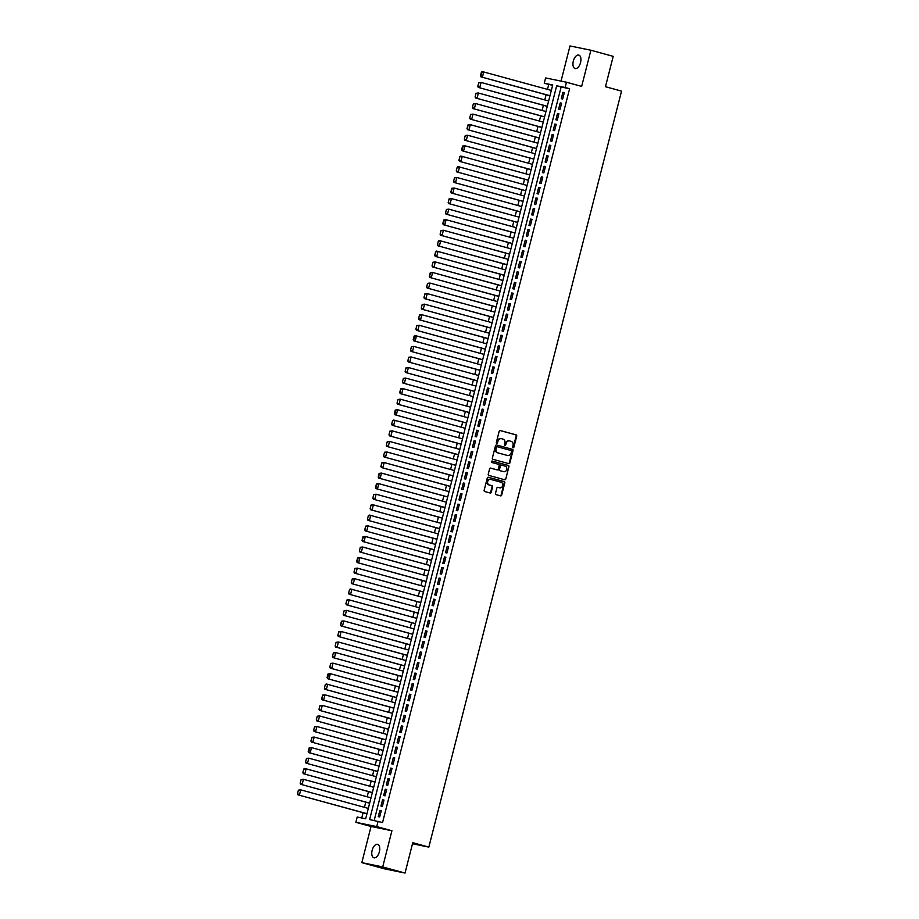 <?xml version="1.0" encoding="UTF-8"?>
<svg xmlns="http://www.w3.org/2000/svg" width="919" height="919" viewBox="0 0 919 919"><rect width="100%" height="100%" fill="white"/><g stroke="black" fill="none" stroke-linecap="round" stroke-linejoin="round"><path stroke-width="1.38" d="M513.089 447.725A0.747 0.632 101.6 0 0 513.893 447.162L516.696 436.146A1.068 0.908 101.6 0 0 516.087 434.871L500.304 430.54A1.068 0.908 101.6 0 0 499.166 431.344L496.363 442.349A0.747 0.632 101.6 0 0 497.593 442.682L497.949 441.258A3.423 2.906 101.6 0 1 501.602 438.719L502.911 439.075A3.423 2.906 101.6 0 1 504.876 443.165L504.508 444.589A0.747 0.632 101.6 0 0 505.737 444.922L506.105 443.498A3.423 2.906 101.6 0 1 509.746 440.959L511.067 441.315A3.423 2.906 101.6 0 1 513.032 445.405L512.664 446.829A0.747 0.632 101.6 0 0 513.089 447.725M512.859 447.587A0.747 0.632 101.6 0 0 513.33 447.048L516.133 436.031A1.068 0.908 101.6 0 0 515.525 434.756L500.062 430.517M496.559 443.119A0.747 0.632 101.6 0 0 497.018 442.567L497.949 441.258M504.703 445.347A0.747 0.632 101.6 0 0 505.174 444.807L506.105 443.498M379.375 851.798A6.973 3.676 -74.6 0 0 377.617 844.331A6.973 3.676 -74.6 0 0 372.149 850.316A6.973 3.676 -74.6 0 0 373.918 857.783A6.973 3.676 -74.6 0 0 379.375 851.798M580.555 62.561A6.973 3.676 -74.6 0 0 578.786 55.083A6.973 3.676 -74.6 0 0 573.33 61.079A6.973 3.676 -74.6 0 0 575.099 68.546A6.973 3.676 -74.6 0 0 580.555 62.561M495.502 493.377A1.068 0.908 101.6 0 0 496.111 494.652L500.533 495.869A1.068 0.908 101.6 0 0 501.682 495.065L504.795 482.843A1.068 0.908 101.6 0 0 504.186 481.567L488.403 477.237A1.068 0.908 101.6 0 0 487.265 478.029L484.152 490.252A1.068 0.908 101.6 0 0 484.761 491.539L490.103 492.998A1.068 0.908 101.6 0 0 491.251 492.205L492.584 486.967A1.068 0.908 101.6 0 0 491.975 485.691L489.322 484.968A2.86 2.435 101.6 0 1 490.735 479.419L501.119 482.28A2.86 2.435 101.6 0 1 499.706 487.817L497.972 487.346A1.068 0.908 101.6 0 0 496.834 488.138L495.502 493.377M378.088 821.31L376.744 826.595L355.86 822.31L357.215 817.037L365.67 818.772L552.721 84.962L544.255 83.227L545.599 77.943L566.483 82.228L565.139 87.5L556.673 85.766L369.622 819.576L382.557 822.539L569.596 88.729L565.139 87.5M566.483 82.228L581.658 86.397L590.883 50.235L613.203 56.358L605.46 86.708L621.543 91.13L428.84 847.111L412.769 842.7L405.026 873.05L382.706 866.927L391.919 830.765L376.744 826.595M508.758 463.635A1.068 0.908 101.6 0 0 509.896 462.843L513.009 450.609A1.068 0.908 101.6 0 0 512.4 449.334L496.628 445.003A1.068 0.908 101.6 0 0 495.479 445.795L492.366 458.03A1.068 0.908 101.6 0 0 492.975 459.305L508.758 463.635M508.908 466.726L505.783 478.948A1.068 0.908 101.6 0 1 504.646 479.752L488.874 475.422A1.068 0.908 101.6 0 1 488.253 474.147L489.586 468.908A1.068 0.908 101.6 0 1 490.735 468.116L497.133 469.873A1.068 0.908 101.6 0 0 498.27 469.069L499.155 465.6A1.068 0.908 101.6 0 0 498.546 464.325L491.883 462.498A0.747 0.632 101.6 0 1 492.216 461.039A0.747 0.632 101.6 0 0 492.216 461.039L508.287 465.451A1.068 0.908 101.6 0 1 508.908 466.726L505.783 478.948M405.026 873.05L384.153 868.765L361.822 862.642L382.706 866.927M590.883 50.235L569.998 45.95L561.038 81.113M562.681 98.976L564.3 92.647L562.887 92.348L561.268 98.689L562.681 98.976M559.993 109.533L561.601 103.204L560.199 102.917L558.58 109.246L559.993 109.533M557.305 120.09L558.913 113.761L557.5 113.474L555.892 119.803L557.305 120.09M554.605 130.647L556.225 124.318L554.812 124.031L553.204 130.36L554.605 130.647M551.917 141.216L553.537 134.875L552.124 134.588L550.504 140.917L551.917 141.216M549.229 151.773L550.837 145.432L549.436 145.145L547.816 151.486L549.229 151.773M546.541 162.33L548.149 155.989L546.736 155.702L545.128 162.043L546.541 162.33M543.841 172.887L545.461 166.546L544.048 166.259L542.428 172.6L543.841 172.887M541.153 183.444L542.773 177.114L541.36 176.816L539.74 183.157L541.153 183.444M538.465 194.001L540.073 187.671L538.66 187.384L537.052 193.714L538.465 194.001M535.766 204.558L537.385 198.228L535.972 197.941L534.364 204.271L535.766 204.558M533.077 215.115L534.697 208.785L533.284 208.498L531.664 214.828L533.077 215.115M530.389 225.683L531.998 219.342L530.596 219.055L528.976 225.385L530.389 225.683M527.701 236.24L529.31 229.899L527.897 229.612L526.288 235.942L527.701 236.24M525.002 246.797L526.621 240.456L525.208 240.169L523.589 246.51L525.002 246.797M522.314 257.354L523.933 251.013L522.52 250.726L520.901 257.067L522.314 257.354M519.626 267.911L521.234 261.582L519.821 261.283L518.213 267.624L519.626 267.911M516.926 278.468L518.546 272.139L517.133 271.84L515.525 278.181L516.926 278.468M514.238 289.025L515.858 282.696L514.445 282.409L512.825 288.738L514.238 289.025M511.55 299.583L513.158 293.253L511.757 292.966L510.137 299.295L511.55 299.583M508.862 310.151L510.47 303.81L509.057 303.523L507.449 309.852L508.862 310.151M506.162 320.708L507.782 314.367L506.369 314.08L504.749 320.409L506.162 320.708M503.474 331.265L505.094 324.924L503.681 324.637L502.061 330.978L503.474 331.265M500.786 341.822L502.394 335.481L500.993 335.194L499.373 341.535L500.786 341.822M498.087 352.379L499.706 346.049L498.293 345.751L496.685 352.092L498.087 352.379M495.398 362.936L497.018 356.606L495.605 356.308L493.985 362.649L495.398 362.936M492.71 373.493L494.319 367.163L492.917 366.876L491.297 373.206L492.71 373.493M490.022 384.05L491.631 377.72L490.218 377.433L488.609 383.763L490.022 384.05M487.323 394.607L488.942 388.277L487.529 387.99L485.921 394.32L487.323 394.607M484.635 405.176L486.254 398.835L484.841 398.547L483.222 404.877L484.635 405.176M481.947 415.733L483.555 409.392L482.153 409.104L480.534 415.445L481.947 415.733M479.247 426.29L480.867 419.949L479.454 419.661L477.846 426.002L479.247 426.29M476.559 436.847L478.179 430.506L476.766 430.218L475.146 436.559L476.559 436.847M473.871 447.404L475.491 441.074L474.078 440.775L472.458 447.116L473.871 447.404M471.183 457.961L472.791 451.631L471.378 451.344L469.77 457.673L471.183 457.961M468.483 468.518L470.103 462.188L468.69 461.901L467.082 468.231L468.483 468.518M465.795 479.075L467.415 472.745L466.002 472.458L464.382 478.788L465.795 479.075M463.107 489.643L464.715 483.302L463.314 483.015L461.694 489.345L463.107 489.643M460.419 500.2L462.027 493.859L460.614 493.572L459.006 499.913L460.419 500.2M457.719 510.757L459.339 504.416L457.926 504.129L456.306 510.47L457.719 510.757M455.031 521.314L456.651 514.973L455.238 514.686L453.618 521.027L455.031 521.314M452.343 531.871L453.952 525.542L452.539 525.243L450.93 531.584L452.343 531.871M449.644 542.428L451.263 536.099L449.851 535.811L448.242 542.141L449.644 542.428M446.956 552.985L448.575 546.656L447.162 546.368L445.543 552.698L446.956 552.985M444.268 563.542L445.876 557.213L444.474 556.925L442.855 563.255L444.268 563.542M441.579 574.111L443.188 567.77L441.775 567.482L440.167 573.812L441.579 574.111M438.88 584.668L440.5 578.327L439.087 578.04L437.467 584.369L438.88 584.668M436.192 595.225L437.812 588.884L436.399 588.597L434.779 594.938L436.192 595.225M433.504 605.782L435.112 599.441L433.699 599.154L432.091 605.495L433.504 605.782M430.804 616.339L432.424 610.009L431.011 609.711L429.403 616.052L430.804 616.339M428.116 626.896L429.736 620.566L428.323 620.268L426.703 626.609L428.116 626.896M425.428 637.453L427.036 631.123L425.635 630.836L424.015 637.166L425.428 637.453M422.74 648.01L424.348 641.68L422.935 641.393L421.327 647.723L422.74 648.01M420.04 658.567L421.66 652.237L420.247 651.95L418.639 658.28L420.04 658.567M417.352 669.135L418.972 662.794L417.559 662.507L415.939 668.837L417.352 669.135M414.664 679.692L416.273 673.351L414.871 673.064L413.251 679.405L414.664 679.692M411.965 690.249L413.584 683.908L412.171 683.621L410.563 689.962L411.965 690.249M409.277 700.806L410.896 694.477L409.483 694.178L407.864 700.519L409.277 700.806M406.589 711.363L408.197 705.034L406.795 704.735L405.176 711.076L406.589 711.363M403.901 721.92L405.509 715.591L404.096 715.304L402.488 721.633L403.901 721.92M401.201 732.477L402.821 726.148L401.408 725.861L399.799 732.19L401.201 732.477M398.513 743.034L400.133 736.705L398.72 736.418L397.1 742.747L398.513 743.034M395.825 753.603L397.433 747.262L396.032 746.975L394.412 753.304L395.825 753.603M393.137 764.16L394.745 757.819L393.332 757.532L391.724 763.873L393.137 764.16M390.437 774.717L392.057 768.376L390.644 768.089L389.024 774.43L390.437 774.717M387.749 785.274L389.369 778.933L387.956 778.646L386.336 784.987L387.749 785.274M385.061 795.831L386.669 789.501L385.256 789.203L383.648 795.544L385.061 795.831M382.361 806.388L383.981 800.058L382.568 799.771L380.96 806.101L382.361 806.388M569.596 88.729L561.13 86.995L374.171 820.506M379.88 810.328L378.26 816.658L379.673 816.945L381.293 810.615L379.88 810.328L381.27 810.707M552.641 85.26L548.723 84.445L547.471 89.373M546.093 94.737L544.772 99.93M543.405 105.306L542.084 110.487M540.717 115.863L539.396 121.044M538.029 126.42L536.696 131.601M535.329 136.977L534.008 142.169M532.641 147.534L531.32 152.726M529.953 158.091L528.632 163.283M527.253 168.648L525.932 173.84M524.565 179.205L523.244 184.397M521.877 189.773L520.556 194.954M519.189 200.331L517.856 205.511M516.489 210.888L515.168 216.068M513.801 221.445L512.48 226.625M511.113 232.002L509.792 237.194M508.414 242.559L507.093 247.751M505.726 253.116L504.405 258.308M503.038 263.673L501.717 268.865M500.35 274.241L499.028 279.422M497.65 284.798L496.329 289.979M494.962 295.355L493.641 300.536M492.274 305.912L490.953 311.093M489.574 316.469L488.253 321.661M486.886 327.026L485.565 332.218M484.198 337.583L482.877 342.776M481.51 348.14L480.189 353.333M478.81 358.697L477.489 363.89M476.122 369.266L474.801 374.447M473.434 379.823L472.113 385.004M470.746 390.38L469.414 395.561M468.047 400.937L466.726 406.129M465.359 411.494L464.038 416.686M462.671 422.051L461.349 427.243M459.971 432.608L458.65 437.8M457.283 443.165L455.962 448.357M454.595 453.733L453.274 458.914M451.907 464.29L450.574 469.471M449.207 474.847L447.886 480.028M446.519 485.404L445.198 490.597M443.831 495.961L442.51 501.154M441.131 506.518L439.81 511.711M438.443 517.075L437.122 522.268M435.755 527.632L434.434 532.825M433.067 538.201L431.735 543.382M430.368 548.758L429.047 553.939M427.68 559.315L426.359 564.496M424.992 569.872L423.67 575.053M422.292 580.429L420.971 585.621M419.604 590.986L418.283 596.178M416.916 601.543L415.595 606.735M414.228 612.1L412.907 617.292M411.528 622.668L410.207 627.849M408.84 633.225L407.519 638.406M406.152 643.782L404.831 648.963M403.464 654.339L402.131 659.52M400.764 664.896L399.443 670.089M398.076 675.454L396.755 680.646M395.388 686.011L394.067 691.203M392.689 696.568L391.368 701.76M390.001 707.125L388.68 712.317M387.313 717.693L385.991 722.874M384.624 728.25L383.292 733.431M381.925 738.807L380.604 743.988M379.237 749.364L377.916 754.556M376.549 759.921L375.228 765.113M373.849 770.478L372.528 775.67M371.161 781.035L369.84 786.227M368.473 791.592L367.152 796.784M365.785 802.161L364.452 807.341M363.085 812.718L361.753 817.967M412.493 843.757L428.84 847.111M391.919 830.765L371.046 826.48L361.822 862.642M371.046 826.48L355.86 822.31M548.723 84.445L544.255 83.227M561.13 86.995L556.673 85.766M562.887 92.348L564.277 92.739M560.199 102.917L561.578 103.296M557.5 113.474L558.89 113.853M554.812 124.031L556.202 124.41M552.124 134.588L553.514 134.967M549.436 145.145L550.814 145.524M546.736 155.702L548.126 156.081M544.048 166.259L545.438 166.638M541.36 176.816L542.738 177.206M538.66 187.384L540.05 187.763M535.972 197.941L537.362 198.32M533.284 208.498L534.674 208.877M530.596 219.055L531.975 219.434M527.897 229.612L529.287 229.991M525.208 240.169L526.598 240.548M522.52 250.726L523.91 251.105M519.821 261.283L521.211 261.674M517.133 271.84L518.523 272.231M514.445 282.409L515.835 282.788M511.757 292.966L513.135 293.345M509.057 303.523L510.447 303.902M506.369 314.08L507.759 314.459M503.681 324.637L505.071 325.016M500.993 335.194L502.371 335.573M498.293 345.751L499.683 346.141M495.605 356.308L496.995 356.698M492.917 366.876L494.296 367.255M490.218 377.433L491.608 377.812M487.529 387.99L488.919 388.369M484.841 398.547L486.231 398.926M482.153 409.104L483.532 409.483M479.454 419.661L480.844 420.04M476.766 430.218L478.156 430.597M474.078 440.775L475.456 441.166M471.378 451.344L472.768 451.723M468.69 461.901L470.08 462.28M466.002 472.458L467.392 472.837M463.314 483.015L464.692 483.394M460.614 493.572L462.004 493.951M457.926 504.129L459.316 504.508M455.238 514.686L456.628 515.065M452.539 525.243L453.929 525.634M449.851 535.811L451.24 536.191M447.162 546.368L448.552 546.748M444.474 556.925L445.853 557.305M441.775 567.482L443.165 567.862M439.087 578.04L440.477 578.419M436.399 588.597L437.789 588.976M433.699 599.154L435.089 599.533M431.011 609.711L432.401 610.101M428.323 620.268L429.713 620.658M425.635 630.836L427.013 631.215M422.935 641.393L424.325 641.772M420.247 651.95L421.637 652.329M417.559 662.507L418.949 662.886M414.871 673.064L416.25 673.443M412.171 683.621L413.561 684M409.483 694.178L410.873 694.557M406.795 704.735L408.174 705.126M404.096 715.304L405.486 715.683M401.408 725.861L402.798 726.24M398.72 736.418L400.11 736.797M396.032 746.975L397.41 747.354M393.332 757.532L394.722 757.911M390.644 768.089L392.034 768.468M387.956 778.646L389.334 779.025M385.256 789.203L386.646 789.593M382.568 799.771L383.958 800.15M509.436 440.89L509.183 440.833A3.423 2.906 101.6 0 0 505.542 443.383M501.28 438.65L501.039 438.604A3.423 2.906 101.6 0 0 497.386 441.143M508.425 463.544A1.068 0.908 101.6 0 0 509.333 462.728L512.446 450.494A1.068 0.908 101.6 0 0 511.837 449.219L496.386 444.968M511.492 451.413A0.747 0.632 101.6 0 0 511.067 450.517L497.213 446.714A0.747 0.632 101.6 0 0 496.421 447.277L496.03 448.771A3.423 2.906 101.6 0 0 497.995 452.86L507.46 455.456A3.423 2.906 101.6 0 0 511.113 452.918L511.492 451.413M497.145 446.703L496.651 446.6A0.747 0.632 101.6 0 0 495.858 447.162L496.421 447.277M507.219 455.41A3.423 2.906 101.6 0 1 506.897 455.342L497.432 452.745A3.423 2.906 101.6 0 1 495.467 448.656L495.858 447.162M504.324 479.661A1.068 0.908 101.6 0 0 505.22 478.833M490.493 468.081L496.57 469.758A1.068 0.908 101.6 0 0 496.662 469.77M492.044 461.028L508.287 465.451M503.773 471.688A2.86 2.435 101.6 0 0 505.186 466.151L501.521 465.14A1.068 0.908 101.6 0 0 500.384 465.933L499.499 469.414A1.068 0.908 101.6 0 0 500.108 470.689L503.21 471.573A2.86 2.435 101.6 0 0 503.474 471.631M501.429 465.117L500.958 465.025A1.068 0.908 101.6 0 0 499.821 465.818L500.384 465.933M503.21 471.573L499.545 470.574A1.068 0.908 101.6 0 1 498.937 469.299L499.821 465.818M508.345 466.611A1.068 0.908 101.6 0 0 507.725 465.336M499.408 487.759A2.86 2.435 101.6 0 1 499.143 487.702L497.73 487.311M490.47 479.373L490.172 479.304A2.86 2.435 101.6 0 0 488.759 484.853L489.322 484.968M489.781 492.917A1.068 0.908 101.6 0 0 490.689 492.09L492.021 486.852A1.068 0.908 101.6 0 0 491.401 485.577L488.759 484.853M500.212 495.778A1.068 0.908 101.6 0 0 501.119 494.95L504.232 482.728A1.068 0.908 101.6 0 0 503.623 481.453L488.161 477.202M481.407 72.153L480.465 75.852L481.039 75.967L481.981 72.268L481.407 72.153L482.349 71.59L551.331 90.43M549.976 95.714L481.005 76.874L549.953 95.806M481.981 72.268L483.762 71.889L482.418 77.162L481.039 75.967M480.465 75.852L481.005 76.874M478.719 82.71L477.777 86.409L478.719 82.71L481.074 82.446L548.632 100.987M547.287 106.271L478.317 87.431L547.264 106.363M479.281 82.825L481.074 82.446L479.729 87.719L478.339 86.524M477.777 86.409L478.317 87.431M476.031 93.267L475.089 96.966L476.031 93.267L478.374 93.003L545.943 111.544M544.599 116.828L475.617 97.988L544.576 116.92M476.593 93.382L478.374 93.003L477.03 98.276L475.651 97.081M475.089 96.966L475.617 97.988M473.342 103.836L472.4 107.523L473.342 103.836L475.686 103.56L543.255 122.101M541.911 127.385L472.929 108.545L541.888 127.477M473.905 103.95L475.686 103.56L474.342 108.844L472.963 107.638M472.4 107.523L472.929 108.545M470.643 114.393L469.701 118.08L470.643 114.393L472.998 114.117L540.556 132.669M539.212 137.942L470.241 119.102L539.189 138.034M471.206 114.507L472.998 114.117L471.654 119.401L470.264 118.195M469.701 118.08L470.241 119.102M467.955 124.95L467.013 128.637L467.576 128.763L467.955 124.95L470.31 124.674L537.868 143.226M536.524 148.499L467.553 129.671L536.501 148.591M468.518 125.064L470.31 124.674L468.954 129.958L467.576 128.763M467.013 128.637L467.553 129.671M465.267 135.507L464.325 139.206L465.267 135.507L467.61 135.231L535.18 153.783M533.836 159.056L464.853 140.228L533.813 159.148M465.83 135.621L467.61 135.231L466.266 140.515L464.888 139.32M464.325 139.206L464.853 140.228M462.567 146.064L461.625 149.763L462.2 149.877L463.142 146.178L462.567 146.064L464.922 145.788L532.492 164.34M531.136 169.624L462.165 150.785L531.113 169.716M463.142 146.178L464.922 145.788L463.578 151.072L462.2 149.877M461.625 149.763L462.165 150.785M459.879 156.621L458.937 160.32L459.879 156.621L460.821 156.058L529.792 174.897M528.448 180.181L459.477 161.342L528.425 180.273M460.442 156.735L462.234 156.356L460.89 161.629L459.5 160.434M458.937 160.32L459.477 161.342M457.191 167.178L456.249 170.877L457.191 167.178L458.133 166.615L527.104 185.454M525.76 190.738L456.789 171.899L525.737 190.83M457.754 167.292L459.534 166.913L458.19 172.186L456.812 170.991M456.249 170.877L456.789 171.899M454.503 177.735L453.561 181.434L454.503 177.735L456.846 177.47L524.416 196.011M523.072 201.295L454.089 182.456L523.049 201.387M455.066 177.849L456.846 177.47L455.502 182.743L454.124 181.548M453.561 181.434L454.089 182.456M451.803 188.292L450.861 191.991L452.366 188.418L451.803 188.292L454.158 188.027L521.716 206.568M520.372 211.852L451.401 193.013L520.349 211.944M452.366 188.418L454.158 188.027L452.814 193.3L451.424 192.105M450.861 191.991L451.401 193.013M449.115 198.86L448.173 202.548L449.115 198.86L451.47 198.584L519.028 217.137M517.684 222.409L448.713 203.57L517.661 222.501M449.678 198.975L451.47 198.584L450.115 203.869L448.736 202.662M448.173 202.548L448.713 203.57M446.427 209.417L445.485 213.105L446.427 209.417L448.771 209.141L516.34 227.694M514.996 232.966L446.014 214.138L514.973 233.058M446.99 209.532L448.771 209.141L447.427 214.426L446.048 213.219M445.485 213.105L446.014 214.138M443.728 219.974L442.786 223.673L443.36 223.788L444.302 220.089L443.728 219.974L446.083 219.698L513.652 238.251M512.297 243.524L443.326 224.695L512.274 243.615M444.302 220.089L446.083 219.698L444.739 224.983L443.36 223.788M442.786 223.673L443.326 224.695M441.04 230.531L440.098 234.23L441.04 230.531L443.395 230.255L510.953 248.808M509.608 254.092L440.638 235.253L509.586 254.172M441.602 230.646L443.395 230.255L442.05 235.54L440.661 234.345M440.098 234.23L440.638 235.253M438.352 241.088L437.41 244.787L438.352 241.088L439.293 240.525L508.264 259.365M506.92 264.649L437.949 245.81L506.897 264.741M438.914 241.203L440.695 240.824L439.351 246.097L437.972 244.902M437.41 244.787L437.949 245.81M435.663 251.645L434.721 255.344L435.663 251.645L436.594 251.082L505.576 269.922M504.232 275.206L435.25 256.367L504.209 275.298M436.226 251.76L438.007 251.381L436.663 256.654L435.284 255.459M434.721 255.344L435.25 256.367M432.964 262.202L432.022 265.901L432.964 262.202L435.319 261.938L502.877 280.479M501.533 285.763L432.562 266.924L501.51 285.855M433.527 262.317L435.319 261.938L433.975 267.211L432.585 266.016M432.022 265.901L432.562 266.924M430.276 272.759L429.334 276.458L430.839 272.886L430.276 272.759L432.631 272.495L500.189 291.036M498.845 296.32L429.874 277.481L498.822 296.412M430.839 272.886L432.631 272.495L431.287 277.768L429.897 276.573M429.334 276.458L429.874 277.481M427.588 283.328L426.646 287.015L427.588 283.328L429.931 283.052L497.501 301.604M496.157 306.877L427.174 288.038L496.134 306.969M428.151 283.443L429.931 283.052L428.587 288.336L427.209 287.13M426.646 287.015L427.174 288.038M424.9 293.885L423.958 297.572L424.9 293.885L427.243 293.609L494.813 312.161M493.469 317.434L424.486 298.606L493.434 317.526M425.463 294L427.243 293.609L425.899 298.893L424.521 297.687M423.958 297.572L424.486 298.606M422.2 304.442L421.258 308.141L422.2 304.442L424.555 304.166L492.113 322.718M490.769 327.991L421.798 309.163L490.746 328.083M422.763 304.557L424.555 304.166L423.211 309.45L421.821 308.256M421.258 308.141L421.798 309.163M419.512 314.999L418.57 318.698L419.512 314.999L421.867 314.723L489.425 333.275M488.081 338.548L419.11 319.72L488.058 338.64M420.075 315.114L421.867 314.723L420.511 320.007L419.133 318.813M418.57 318.698L419.11 319.72M416.824 325.556L415.882 329.255L416.824 325.556L419.167 325.28L486.737 343.832M485.393 349.117L416.41 330.277L485.37 349.209M417.387 325.671L419.167 325.28L417.823 330.564L416.445 329.37M415.882 329.255L416.41 330.277M414.124 336.113L413.182 339.812L413.757 339.927L414.699 336.228L414.124 336.113L415.066 335.55L484.049 354.389M482.693 359.674L413.722 340.834L482.67 359.766M414.699 336.228L416.479 335.849L415.135 341.121L413.757 339.927M413.182 339.812L413.722 340.834M411.436 346.67L410.494 350.369L411.436 346.67L413.791 346.406L481.349 364.946M480.005 370.231L411.034 351.391L479.982 370.323M411.999 346.785L413.791 346.406L412.447 351.678L411.057 350.484M410.494 350.369L411.034 351.391M408.748 357.227L407.806 360.926L408.748 357.227L411.092 356.963L478.661 375.503M477.317 380.788L408.335 361.948L477.294 380.88M409.311 357.342L411.092 356.963L409.748 362.235L408.369 361.041M407.806 360.926L408.335 361.948M406.06 367.795L405.118 371.483L406.06 367.795L408.404 367.52L475.973 386.072M474.629 391.345L405.647 372.505L474.606 391.437M406.623 367.91L408.404 367.52L407.06 372.804L405.681 371.598M405.118 371.483L405.647 372.505M403.361 378.352L402.419 382.04L403.361 378.352L405.716 378.077L473.274 396.629M471.929 401.902L402.959 383.062L471.906 401.994M403.923 378.467L405.716 378.077L404.371 383.361L402.981 382.155M402.419 382.04L402.959 383.062M400.673 388.909L399.731 392.597L400.293 392.723L400.673 388.909L403.027 388.634L470.585 407.186M469.241 412.459L400.27 393.631L469.218 412.551M401.235 389.024L403.027 388.634L401.672 393.918L400.293 392.723M399.731 392.597L400.27 393.631M397.984 399.466L397.042 403.165L397.984 399.466L400.328 399.191L467.897 417.743M466.553 423.016L397.571 404.188L466.53 423.108M398.547 399.581L400.328 399.191L398.984 404.475L397.605 403.28M397.042 403.165L397.571 404.188M395.285 410.023L394.343 413.722L394.917 413.837L395.859 410.138L395.285 410.023L397.64 409.748L465.209 428.3M463.854 433.584L394.883 414.745L463.831 433.676M395.859 410.138L397.64 409.748L396.296 415.032L394.917 413.837M394.343 413.722L394.883 414.745M392.597 420.58L391.655 424.279L392.597 420.58L393.539 420.017L462.51 438.857M461.166 444.141L392.195 425.302L461.143 444.233M393.16 420.695L394.952 420.316L393.608 425.589L392.218 424.394M391.655 424.279L392.195 425.302M389.909 431.137L388.967 434.836L389.909 431.137L392.252 430.873L459.822 449.414M458.478 454.698L389.495 435.859L458.455 454.79M390.472 431.252L392.252 430.873L390.908 436.146L389.53 434.951M388.967 434.836L389.495 435.859M387.221 441.694L386.279 445.393L387.221 441.694L389.564 441.43L457.134 459.971M455.79 465.255L386.807 446.416L455.767 465.347M387.784 441.809L389.564 441.43L388.22 446.703L386.842 445.508M386.279 445.393L386.807 446.416M384.521 452.263L383.579 455.95L384.521 452.263L386.876 451.987L454.434 470.528M453.09 475.812L384.119 456.973L453.067 475.904M385.084 452.378L386.876 451.987L385.532 457.26L384.142 456.065M383.579 455.95L384.119 456.973M381.833 462.82L380.891 466.507L381.833 462.82L384.188 462.544L451.746 481.096M450.402 486.369L381.431 467.53L450.379 486.461M382.396 462.935L384.188 462.544L382.832 467.828L381.454 466.622M380.891 466.507L381.431 467.53M379.145 473.377L378.203 477.064L378.766 477.191L379.145 473.377L381.488 473.101L449.058 491.654M447.714 496.926L378.731 478.098L447.691 497.018M379.708 473.492L381.488 473.101L380.144 478.385L378.766 477.191M378.203 477.064L378.731 478.098M376.445 483.934L375.503 487.633L377.02 484.049L376.445 483.934L378.8 483.658L446.37 502.211M445.014 507.483L376.043 488.655L444.991 507.575M377.02 484.049L378.8 483.658L377.456 488.942L376.078 487.748M375.503 487.633L376.043 488.655M373.757 494.491L372.815 498.19L373.757 494.491L376.112 494.215L443.67 512.768M442.326 518.052L373.355 499.212L442.303 518.144M374.32 494.606L376.112 494.215L374.768 499.499L373.378 498.305M372.815 498.19L373.355 499.212M371.069 505.048L370.127 508.747L371.069 505.048L372.011 504.485L440.982 523.325M439.638 528.609L370.667 509.769L439.615 528.701M371.632 505.163L373.413 504.784L372.069 510.056L370.69 508.862M370.127 508.747L370.667 509.769M368.381 515.605L367.439 519.304L368.381 515.605L369.312 515.042L438.294 533.882M436.95 539.166L367.968 520.326L436.927 539.258M368.944 515.72L370.725 515.341L369.381 520.613L368.002 519.419M367.439 519.304L367.968 520.326M365.682 526.162L364.74 529.861L365.682 526.162L368.037 525.898L435.595 544.439M434.25 549.723L365.28 530.883L434.227 549.815M366.244 526.277L368.037 525.898L366.692 531.171L365.302 529.976M364.74 529.861L365.28 530.883M362.994 536.719L362.052 540.418L363.556 536.845L362.994 536.719L365.348 536.455L432.906 554.996M431.562 560.28L362.591 541.44L431.539 560.372M363.556 536.845L365.348 536.455L363.993 541.728L362.614 540.533M362.052 540.418L362.591 541.44M360.305 547.287L359.363 550.975L360.305 547.287L362.649 547.012L430.218 565.564M428.874 570.837L359.892 551.997L428.851 570.929M360.868 547.402L362.649 547.012L361.305 552.296L359.926 551.09M359.363 550.975L359.892 551.997M357.606 557.844L356.664 561.532L357.238 561.647L358.18 557.959L357.606 557.844L359.961 557.569L427.53 576.121M426.175 581.394L357.204 562.566L426.152 581.486M358.18 557.959L359.961 557.569L358.617 562.853L357.238 561.647M356.664 561.532L357.204 562.566M354.918 568.401L353.976 572.1L354.918 568.401L357.273 568.126L424.831 586.678M423.487 591.951L354.516 573.123L423.464 592.043M355.481 568.516L357.273 568.126L355.929 573.41L354.539 572.215M353.976 572.1L354.516 573.123M352.23 578.959L351.288 582.657L352.23 578.959L354.585 578.683L422.143 597.235M420.799 602.519L351.828 583.68L420.776 602.6M352.793 579.073L354.585 578.683L353.229 583.967L351.851 582.772M351.288 582.657L351.828 583.68M349.542 589.516L348.6 593.214L349.542 589.516L350.472 588.953L419.455 607.792M418.111 613.076L349.128 594.237L418.088 613.168M350.105 589.63L351.885 589.251L350.541 594.524L349.163 593.329M348.6 593.214L349.128 594.237M346.842 600.073L345.9 603.772L346.842 600.073L347.784 599.51L416.755 618.349M415.411 623.633L346.44 604.794L415.388 623.725M347.405 600.187L349.197 599.808L347.853 605.081L346.463 603.886M345.9 603.772L346.44 604.794M344.154 610.63L343.212 614.329L344.154 610.63L346.509 610.365L414.067 628.906M412.723 634.19L343.752 615.351L412.7 634.282M344.717 610.744L346.509 610.365L345.165 615.638L343.775 614.443M343.212 614.329L343.752 615.351M341.466 621.187L340.524 624.886L342.029 621.313L341.466 621.187L343.809 620.922L411.379 639.463M410.035 644.747L341.052 625.908L410.012 644.839M342.029 621.313L343.809 620.922L342.465 626.195L341.087 625M340.524 624.886L341.052 625.908M338.778 631.755L337.836 635.443L338.778 631.755L341.121 631.479L408.691 650.032M407.347 655.304L338.364 636.465L407.312 655.396M339.341 631.87L341.121 631.479L339.777 636.764L338.399 635.557M337.836 635.443L338.364 636.465M336.078 642.312L335.136 646L336.078 642.312L338.433 642.036L405.991 660.589M404.647 665.861L335.676 647.033L404.624 665.953M336.641 642.427L338.433 642.036L337.089 647.321L335.699 646.114M335.136 646L335.676 647.033M333.39 652.869L332.448 656.568L333.39 652.869L335.745 652.593L403.303 671.146M401.959 676.418L332.988 657.59L401.936 676.51M333.953 652.984L335.745 652.593L334.39 657.878L333.011 656.683M332.448 656.568L332.988 657.59M330.702 663.426L329.76 667.125L330.702 663.426L333.046 663.15L400.615 681.703M399.271 686.975L330.289 668.147L399.248 687.067M331.265 663.541L333.046 663.15L331.702 668.435L330.323 667.24M329.76 667.125L330.289 668.147M328.003 673.983L327.061 677.682L327.635 677.797L328.577 674.098L328.003 673.983L330.358 673.707L397.927 692.26M396.571 697.544L327.601 678.704L396.548 697.636M328.577 674.098L330.358 673.707L329.013 678.992L327.635 677.797M327.061 677.682L327.601 678.704M325.315 684.54L324.373 688.239L325.315 684.54L326.256 683.977L395.227 702.817M393.883 708.101L324.912 689.261L393.86 708.193M325.877 684.655L327.669 684.276L326.325 689.549L324.935 688.354M324.373 688.239L324.912 689.261M322.626 695.097L321.684 698.796L322.626 695.097L324.97 694.833L392.539 713.374M391.195 718.658L322.213 699.818L391.172 718.75M323.189 695.212L324.97 694.833L323.626 700.106L322.247 698.911M321.684 698.796L322.213 699.818M319.938 705.654L318.996 709.353L319.938 705.654L322.282 705.39L389.851 723.931M388.507 729.215L319.525 710.376L388.484 729.307M320.501 705.769L322.282 705.39L320.938 710.663L319.559 709.468M318.996 709.353L319.525 710.376M317.239 716.223L316.297 719.91L317.239 716.223L319.594 715.947L387.152 734.499M385.808 739.772L316.837 720.933L385.785 739.864M317.802 716.338L319.594 715.947L318.25 721.231L316.86 720.025M316.297 719.91L316.837 720.933M314.551 726.78L313.609 730.467L314.551 726.78L316.906 726.504L384.464 745.056M383.12 750.329L314.149 731.49L383.097 750.421M315.114 726.895L316.906 726.504L315.55 731.788L314.172 730.582M313.609 730.467L314.149 731.49M311.863 737.337L310.921 741.024L311.484 741.151L311.863 737.337L314.206 737.061L381.776 755.613M380.432 760.886L311.449 742.058L380.409 760.978M312.426 737.452L314.206 737.061L312.862 742.345L311.484 741.151M310.921 741.024L311.449 742.058M309.163 747.894L308.221 751.593L308.795 751.708L309.737 748.009L309.163 747.894L311.518 747.618L379.087 766.17M377.732 771.443L308.761 752.615L377.709 771.535M309.737 748.009L311.518 747.618L310.174 752.902L308.795 751.708M308.221 751.593L308.761 752.615M306.475 758.451L305.533 762.15L306.475 758.451L308.83 758.175L376.388 776.727M375.044 782.012L306.073 763.172L375.021 782.103M307.038 758.566L308.83 758.175L307.486 763.459L306.096 762.265M305.533 762.15L306.073 763.172M303.787 769.008L302.845 772.707L303.787 769.008L304.729 768.445L373.7 787.284M372.356 792.569L303.373 773.729L372.333 792.66M304.35 769.123L306.13 768.744L304.786 774.016L303.408 772.822M302.845 772.707L303.373 773.729M301.099 779.565L300.157 783.264L301.099 779.565L303.442 779.301L371.012 797.841M369.668 803.126L300.685 784.286L369.645 803.217M301.662 779.68L303.442 779.301L302.098 784.573L300.72 783.379M300.157 783.264L300.685 784.286M298.399 790.122L297.457 793.821L298.399 790.122L300.754 789.858L368.312 808.398M366.968 813.683L297.997 794.843L366.945 813.774M298.962 790.237L300.754 789.858L299.41 795.13L298.02 793.936M297.457 793.821L297.997 794.843M497.018 442.567L497.593 442.682M491.401 485.577L491.975 485.691"/></g></svg>
